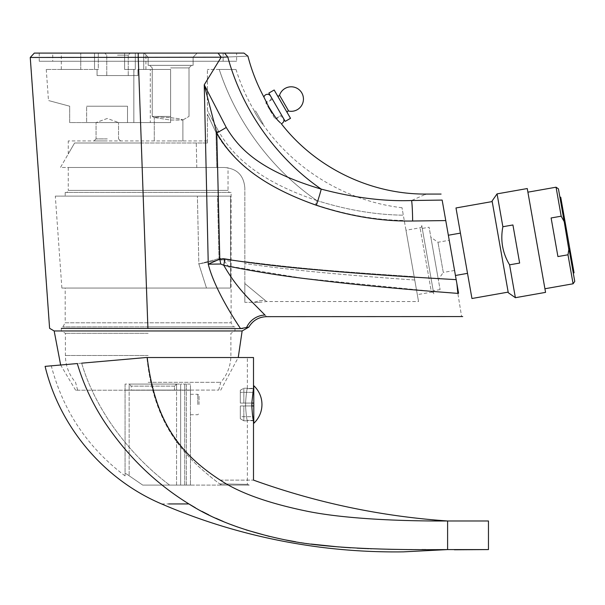 <?xml version="1.0" encoding="UTF-8"?>
<svg xmlns="http://www.w3.org/2000/svg" width="605" height="605" viewBox="0 0 605 605"><rect width="100%" height="100%" fill="white"/><g stroke="black" fill="none" stroke-linecap="round" stroke-linejoin="round"><path stroke-width="0.45" stroke-dasharray="3.02 2.27" d="M234.982 328.583L61.317 328.341M147.915 328.462L138.235 57.316L30.25 57.467L221.173 57.21L218.034 53.089L236.623 53.089L236.623 61.256L39.249 61.256L236.623 61.256M138.235 57.316L138.235 53.089L34.326 53.089L218.034 53.089M228.993 61.256A183.89 138.159 55.6 0 1 227.798 57.021C254.342 55.879 254.342 55.879 227.798 57.021L221.173 57.21L204.248 84.821L208.256 264.188C214.548 289.167 235.035 320.385 240.525 328.591L239.051 328.591M242.136 330.958L54.163 330.958M248.837 327.093L242.476 328.5M148.149 390.21L75.617 390.21L148.149 390.21M176.547 390.21L129.145 390.21L186.355 390.21L176.547 390.21L176.547 485.097L180.638 485.097L142.735 485.097L129.145 475.78C126.498 473.874 125.137 473.148 125.061 473.594C125.137 473.148 126.498 473.881 129.145 475.78L142.735 485.097L176.547 485.097L176.547 390.21M186.355 390.21L190.446 390.21L186.355 390.21L186.355 485.097L190.446 485.097L180.638 485.097L180.638 390.21L180.638 485.097L180.638 390.21L180.638 485.097L186.355 485.097L186.355 390.21M129.145 390.21L125.061 390.21L129.145 390.21L129.145 475.78L129.145 390.21M125.061 390.21L125.061 473.594C125.061 476.687 125.061 476.687 125.061 473.594C125.061 476.687 125.061 476.687 125.061 473.594L125.061 390.21M190.446 390.21L190.446 485.097L190.446 390.21M190.446 404.518L190.446 394.301L190.446 404.518M169.612 485.097L221.763 485.097L169.612 485.097C145.979 467.279 125.613 445.567 108.499 419.976C125.613 445.567 145.979 467.279 169.612 485.097M221.763 485.097L249.252 485.097L221.763 485.097L249.252 485.097L221.763 485.097L219.728 483.887C255.945 484.514 255.945 484.514 219.728 483.887C255.945 484.514 255.945 484.514 219.728 483.887L221.763 485.097M81.683 363.166C86.878 381.324 95.817 400.26 108.499 419.976C95.862 400.381 86.923 381.445 81.683 363.166M81.713 363.166C41.397 366.69 41.397 366.69 81.713 363.166L146.909 357.525C150.305 390.316 159.622 417.548 174.868 439.238C182.082 449.583 190.091 458.749 198.886 466.742C206.683 473.753 213.633 479.47 219.728 483.887C213.633 479.47 206.683 473.753 198.879 466.742C190.091 458.749 182.082 449.575 174.868 439.23C159.622 417.548 150.297 390.316 146.909 357.525L247.369 357.525L146.228 357.525L81.713 363.166M125.061 475.901C87.748 447.738 63.154 411.052 51.289 365.828L146.228 357.525L253.48 357.525L147.204 357.525C154.661 416.996 175.798 451.36 220.243 480.113C239.398 492.969 268.711 503.42 308.187 511.452C347.111 519.219 404.7 521.238 447.602 520.973L488.462 520.973M49.527 365.98L49.928 365.949M51.289 365.828L77.319 363.552M425.852 549.582L447.602 549.582L447.602 520.973M195.362 507.746L201.994 511.399M208.823 514.885L215.864 518.228M223.169 521.427L230.717 524.467M237.591 527.015L246.091 529.904M269.308 536.416L285.545 539.94M295.633 541.755L311.114 544.061M338.618 546.935L340.834 547.109M350.756 547.797L357.132 548.16M366.282 548.591L366.88 548.614M368.672 548.69L370.585 548.758M371.409 548.788L387.903 549.249M393.447 549.348L421.965 549.574M77.296 363.552C83.384 384.145 92.557 403.762 104.831 422.403C127.481 456.178 155.5 483.357 188.896 503.935M447.602 549.582L488.447 549.582L447.602 549.582M220.243 480.113C264.226 480.113 264.226 480.113 220.243 480.113M251.809 405.947L240.298 405.947L240.298 418.743L240.298 405.947L243.838 405.947L240.298 405.947L240.298 418.743L243.838 420.8L240.298 418.743L240.298 416.686L253.782 416.686L253.487 420.8C252.905 419.318 252.345 414.372 251.809 405.947L245.539 405.947L245.638 403.081L251.899 403.081L251.892 403.595M253.782 403.081L253.782 388.228L253.782 392.342L240.298 392.342L253.782 392.342L253.782 388.228L253.782 403.081L240.298 403.081L240.298 390.286L240.298 403.081L240.298 390.286L243.838 388.228L240.298 390.286L240.298 403.081L253.782 403.081L251.816 403.081L253.503 388.228L247.362 388.576L247.369 357.525M253.487 420.384L247.362 420.384L253.487 420.384M253.782 420.8L253.782 405.947L253.782 420.8L253.782 405.947L253.782 416.686L240.298 416.686L240.298 405.947L251.892 405.947L245.63 405.947L245.547 403.081C246.182 394.558 246.779 389.605 247.362 388.228L247.362 388.644L253.487 388.644L247.362 388.644L247.362 388.228C246.779 389.605 246.182 394.558 245.547 403.081L251.899 403.081M247.362 420.8L247.362 420.384L247.362 420.8C246.719 419.31 246.114 414.364 245.539 405.947C246.114 414.364 246.719 419.31 247.362 420.8L243.838 420.8L247.362 420.8M243.838 405.947L245.539 405.947L243.838 405.947L243.838 420.8L243.838 405.947M243.838 403.081L245.547 403.081L243.838 403.081L243.838 388.228L247.362 388.228L243.838 388.228L243.838 403.081M253.782 423.311L253.782 385.718M197.797 404.518L197.797 394.301L197.797 404.518M199.022 404.518L199.022 395.526L199.022 404.518M39.249 53.089L224.531 53.089L39.249 53.089L39.249 61.256M231.556 69.431A183.89 138.159 55.6 0 0 321.232 189.108C258.963 170.64 238.718 148.059 226.262 127.466L204.248 84.821L216.771 132.964L219.796 259.076L208.256 264.188L220.757 264.022A20.434 0.907 -101.4 0 0 219.796 259.076L224.841 259.084L223.774 265.285L220.757 264.022M246.454 327.789A20.434 19.738 -39.4 0 1 264.975 315.046C267.213 317.202 267.213 317.202 264.975 315.046L249.472 299.392C239.376 289.084 230.815 277.71 223.774 265.285L302.863 278.285L435.411 291.648M421.383 200.384L411.582 200.527C383.85 201.518 353.736 197.714 321.232 189.108A20.434 1.24 -71.4 0 1 316.332 205.254C256.694 184.283 231.057 157.965 216.771 132.964A20.434 1.142 -29.1 0 0 226.262 127.466M456.881 283.632L457.849 293.387C462.848 324.204 462.848 324.204 457.849 293.387A6.133 4.258 170 0 0 458.582 293.289L445.764 220.575L412.648 221.014A20.434 1.059 -90.8 0 0 411.582 200.527L425.27 194.387M279.986 122.513L279.087 121.65M277.907 120.456L277.498 120.017M277.4 119.911L277.037 119.51M276.78 119.23L270.216 109.974L263.924 97.11M412.648 221.014C381.785 221.528 349.675 216.272 316.332 205.254M421.867 200.376L442.149 200.081L445.764 220.575M455.444 275.487L448.35 235.239L455.444 275.487M467.521 273.354L460.42 233.114L467.521 273.354M471.953 298.507L455.988 207.961M508.17 292.117L492.205 201.571L508.17 292.117M508.276 292.722L492.099 200.973M515.377 297.698L509.584 264.831C502.505 252.988 500.267 240.283 502.868 226.731L497.068 193.872M509.584 264.831L519.642 263.062L512.927 224.962L519.642 263.062L512.927 224.962L502.868 226.731M545.559 292.374L527.258 188.548M527.893 192.171L544.923 288.751L527.893 192.171M556.063 187.202L561.175 216.197L564.208 221.642L558.43 188.858M573.094 283.783L567.982 254.796L557.923 256.565L551.117 217.966L557.923 256.565L551.117 217.966L561.175 216.197M568.851 249.646L568.284 253.245M574.75 281.416L564.208 221.642M559.92 197.313L573.26 272.968L559.92 197.313M560.722 197.17L574.062 272.825M283.442 118.346A3.638 3.638 0 0 0 276.735 119.419L275.078 118.973L281.627 115.192L272.431 99.265L265.882 103.047L275.078 118.973L265.882 103.047L266.321 101.436C266.48 102.767 269.074 107.236 274.095 114.837C269.081 107.251 266.487 102.782 266.321 101.436L266.283 101.375C266.79 102.563 269.293 109.785 274.095 114.837L276.735 119.419L274.095 114.837C269.301 109.792 266.79 102.57 266.283 101.375A3.638 3.638 0 0 0 270.616 96.119L283.442 118.346L270.616 96.119M281.627 115.192L272.431 99.265M285.205 121.386L268.854 93.079M290.513 118.323L274.163 90.009M277.309 95.461L287.367 112.87L277.309 95.461M52.733 61.256L223.132 61.256L52.733 61.256L52.733 53.089L223.132 53.089L223.132 61.256M223.132 53.089L52.733 53.089M135.301 53.089L98.305 53.089L135.301 53.089L135.301 69.431L124.607 69.431L135.301 69.431L135.301 53.089M98.305 53.089L61.317 53.089L98.305 53.089L98.305 69.431L97.072 69.431L97.072 75.564L133.909 75.564L133.909 69.431L124.607 69.431L133.909 69.431L133.909 75.564L97.072 75.564L137.932 75.564L137.932 69.431L170.625 69.431L137.932 69.431L138.681 69.431L137.932 69.431L137.932 75.564L137.932 69.431L137.932 75.564L97.072 75.564L97.072 69.431L98.305 69.431L94.524 69.431L98.305 69.431L98.305 53.089M150.297 69.431L143.725 69.431L145.918 69.431L143.725 69.431L143.725 53.089L145.918 53.089L143.725 53.089L143.725 69.431L150.297 69.431L150.297 122.558L133.849 122.558L150.297 122.558M167.562 53.089L174.739 53.089M166.035 53.089L144.066 53.089L166.042 53.089L144.066 53.089L148.149 57.172L148.149 65.348L193.101 65.348L148.149 65.348L148.149 57.172L144.066 53.089M175.216 53.089L197.185 53.089L175.208 53.089L197.185 53.089L193.101 57.172L197.185 53.089M170.625 53.089L172.153 53.089M117.499 53.089L130.272 53.089L117.499 53.089M170.625 122.558L170.625 69.431L138.681 69.431L170.625 69.431L170.625 122.558L133.849 122.558L170.625 122.558L170.625 69.431L170.625 122.558L69.681 122.558L69.681 106.208C41.76 98.728 41.76 98.728 69.681 106.208C41.76 98.728 41.76 98.728 69.681 106.208L69.681 122.558L170.625 122.558M80.745 69.431L61.317 69.431L80.745 69.431L80.745 53.089L80.745 69.431M97.072 69.431L97.072 75.564L97.072 69.431L46.282 69.431L97.072 69.431M117.499 75.564L128.23 75.564L117.499 75.564M86.644 122.558L127.504 122.558L86.644 122.558L127.504 122.558L86.644 122.558L86.644 106.208L127.504 106.208L86.644 106.208L127.504 106.208L86.644 106.208L86.644 122.558M127.504 122.558L127.504 106.208L127.504 122.558M117.499 55.131L128.23 55.131L117.499 55.131M170.625 57.172C199.62 57.172 199.62 57.172 170.625 57.172C199.62 57.172 199.62 57.172 170.625 57.172C141.63 57.172 141.63 57.172 170.625 57.172C141.63 57.172 141.63 57.172 170.625 57.172C141.63 57.172 141.63 57.172 170.625 57.172C141.63 57.172 141.63 57.172 170.625 57.172C199.62 57.172 199.62 57.172 170.625 57.172C199.62 57.172 199.62 57.172 170.625 57.172M170.625 67.904L189.017 67.904L170.625 67.904M170.625 116.425L152.233 116.425L170.625 116.425M170.625 117.688L179.39 118.739L182.884 119.866L170.625 120.047L154.283 117.529L158.472 117.12L168.583 117.529L179.39 118.739L182.74 120.047L170.625 120.047L154.283 117.529L158.472 117.12L170.625 117.688M168.583 140.942L182.884 140.942L168.583 140.942M207.402 140.942L68.259 140.942L207.402 140.942L207.402 142.984L207.402 114.239L207.402 140.942M107.289 140.942L94.009 140.942L107.289 140.942M207.402 110.503L207.402 69.431L207.402 110.503L218.443 131.013L207.402 110.503M207.402 142.984L74.596 142.984C66.104 157.701 66.104 157.701 74.596 142.984C66.104 157.701 66.104 157.701 74.596 142.984L207.402 142.984L196.277 142.984L196.791 167.502L216.824 167.502L196.791 167.502L196.277 142.984L207.402 142.984M141.313 142.984L74.596 142.984L141.313 142.984L142.183 167.502L196.791 167.502L60.44 167.502L74.596 142.984L60.44 167.502L142.183 167.502L141.313 142.984M215.977 132.442L216.824 167.502L215.977 132.442L207.402 114.239L215.977 132.442L218.443 131.013L215.977 132.442C222.784 145.298 233.712 157.814 248.753 170.005C267.516 184.54 289.78 196.111 315.538 204.724C289.712 196.08 267.44 184.502 248.731 169.982C233.696 157.799 222.784 145.291 215.977 132.442M316.816 200.527C256.686 180.267 232.184 154.797 218.443 131.013C232.184 154.797 256.686 180.267 316.816 200.527A199.007 149.518 55.6 0 1 219.237 69.431A199.007 149.518 55.6 0 0 316.816 200.527L315.538 204.724L316.816 200.527C346.703 209.958 375.539 214.843 403.316 215.176L404.253 220.477C375.546 220.084 345.977 214.835 315.538 204.724C345.969 214.835 375.539 220.084 404.253 220.477L403.316 215.176C401.546 205.11 401.546 205.11 403.316 215.176C401.546 205.11 401.546 205.11 403.316 215.176C375.531 214.843 346.695 209.958 316.816 200.527M219.237 69.431L207.402 69.431L219.237 69.431C241.342 69.431 241.342 69.431 219.237 69.431C241.342 69.431 241.342 69.431 219.237 69.431M68.259 167.502L224.402 167.502L68.259 167.502L68.259 190.386L228.04 190.386L68.259 190.386A2.042 2.042 0 0 1 66.217 192.435L230.082 192.435A2.042 2.042 0 0 1 228.04 190.386L228.04 167.835L224.402 167.502L228.04 167.835M216.824 167.502L224.402 167.502L216.824 167.502M231.102 192.435L65.196 192.435L231.102 192.435L231.102 322.79L233.462 326.874L62.837 326.874L233.462 326.874M230.082 192.435L66.217 192.435M65.196 288.056L230.535 288.056L65.196 288.056L65.196 322.79L231.102 322.79L65.196 322.79L62.837 326.874M230.535 288.056L230.535 196.111L65.196 196.111L230.535 196.111L230.535 288.056L61.899 288.056L230.535 288.056L230.535 269.165L230.535 288.056M65.196 192.435L65.196 196.111M217.513 196.111L197.396 196.111L217.513 196.111L219.002 258.547L217.513 196.111M143.211 196.111L55.312 196.111L143.211 196.111L55.312 196.111L143.211 196.111L146.493 288.056L143.211 196.111M230.535 269.157L230.535 259.575L230.535 269.165L223.774 260.165L219.252 259.84L198.841 263.984L197.396 196.111L198.841 263.984L206.487 288.056L198.841 263.984L219.002 258.554L198.841 263.984L219.252 259.84L219.002 258.554L219.252 259.84L223.774 260.165L230.535 269.165M230.535 259.575L230.535 196.111L230.535 259.575L224.054 258.554L219.002 258.554L224.054 258.554L223.774 260.165L224.054 258.554L230.535 259.575M230.535 261.322L223.774 260.165L230.535 261.322M148.149 326.874L234.982 326.874L148.149 326.874M148.149 330.958L234.982 330.958L148.149 330.958M148.149 333.317L65.401 333.317L148.149 333.317M148.149 382.315L220.757 382.315L148.149 382.315M148.149 390.074L218.677 390.074L148.149 390.074M176.547 390.074L125.061 390.074L180.638 390.074L176.547 390.074L176.547 384.084L129.145 384.084L180.638 384.084L125.061 384.084L176.547 384.084L176.547 390.074M184.722 390.074L190.446 390.074L184.722 390.074L184.722 384.084L180.638 384.084L180.638 390.074L180.638 384.084L186.355 384.084L184.722 384.084L184.722 390.074M190.446 384.084L186.355 384.084L190.446 384.084L190.446 390.074L190.446 384.084M180.638 390.074L180.638 384.084L180.638 390.074M125.061 384.084L125.061 390.074L125.061 384.084M131.194 386.126L129.145 384.084L129.145 390.074L129.145 384.084L131.194 386.126L131.194 390.074L174.505 390.074L131.194 390.074L131.194 386.126L174.505 386.126L174.505 390.074L174.505 386.126L176.547 384.084L174.505 386.126L131.194 386.126M244.836 187.936C243.792 175.352 236.986 168.538 224.402 167.502C236.986 168.538 243.792 175.352 244.836 187.936L244.836 283.563L244.836 187.936M414.16 276.666L404.253 220.477L414.16 276.666C321.013 270.473 293.107 267.607 244.836 261.61C292.971 267.584 320.809 270.458 414.16 276.666L414.75 280.024L414.16 276.666M244.836 302.356L244.836 283.556L244.836 302.356L254.017 302.356C261.118 302.356 261.118 302.356 254.017 302.356C261.118 302.356 261.118 302.356 254.017 302.356A35.551 34.341 140.6 0 1 264.975 300.239C267.221 301.978 267.221 301.978 264.975 300.239C267.221 301.978 267.221 301.978 264.975 300.239L244.836 283.556L264.975 300.239A35.551 34.341 -39.4 0 0 254.017 302.356L244.836 302.356M414.75 280.024C329.952 274.148 280.138 268.65 244.836 263.546C280.1 268.643 329.725 274.125 414.75 280.024C419.772 308.482 419.772 308.482 414.75 280.024C419.772 308.482 419.772 308.482 414.75 280.024M417.329 294.65L405.978 230.263L417.329 294.65L431.418 292.17L420.067 227.782L431.418 292.17A2.042 2.042 170 0 1 433.785 293.826L421.723 225.415A2.042 2.042 -10 0 1 420.067 227.782L405.978 230.263M235.988 69.431C240.578 84.148 246.802 98.146 254.637 111.426C253.813 111.32 262.464 124.887 262.835 124.161C262.472 124.902 253.813 111.328 254.637 111.426L255.552 110.896L263.115 123.995L255.552 110.896M402.007 207.742C346.544 201.291 294.59 170.096 262.835 124.161L263.115 123.995M421.723 225.415L433.785 293.826M422.252 228.433L433.248 290.808L422.252 228.433L429.096 227.223L440.092 289.598L429.096 227.223M440.092 289.598L433.248 290.808M438.315 279.54L430.866 237.289L438.315 279.54L443.291 272.439L437.967 242.257L443.291 272.439L454.423 270.48L449.099 240.298L437.967 242.257L430.866 237.289M449.099 240.298L454.423 270.48M170.625 65.348L193.101 65.348L170.625 65.348M107.289 138.9L96.051 138.9L107.289 138.9M107.289 122.558L96.051 122.558L107.289 122.558M184.722 485.097L184.722 390.21L184.722 485.097M161.588 503.935L168.644 503.935M227.798 57.021L224.531 53.089M456.178 279.639C373.724 274.98 332.47 271.32 303.158 268.59C277.725 266.321 251.62 263.152 224.841 259.084M279.54 95.235L288.676 111.055M124.607 53.089L124.607 69.431L124.607 53.089M94.524 53.089L94.524 69.431L94.524 53.089M138.681 69.431L140.579 122.558L138.681 69.431M148.149 355.475L65.401 355.475L148.149 355.475M186.355 384.084L186.355 390.074L186.355 384.084M220.681 390.21L238.241 357.525M75.617 390.21L60.651 365.012M253.503 420.8L247.362 420.452L247.369 484.401L249.252 485.097M190.446 394.301L197.797 394.301L199.022 395.526M190.446 414.727L197.797 414.727L199.022 413.502M270.216 109.974L268.665 107.289M133.849 122.558L133.849 69.431L133.849 122.558M145.918 69.431L145.918 53.089M61.317 69.431L61.317 53.089M46.26 69.431L48.483 100.528M106.775 75.564L106.775 55.131L104.733 53.089L106.775 55.131L106.775 75.564M128.23 75.564L128.23 55.131L130.272 53.089L128.23 55.131L128.23 75.564M193.101 65.348L193.101 57.172L193.101 65.348M189.017 67.904L191.566 65.348L189.017 67.904L189.017 116.425L189.017 67.904M152.233 67.904L149.685 65.348L152.233 67.904L152.233 116.425L152.233 67.904M182.74 120.047L189.017 116.425L182.74 120.047M182.884 119.866L182.884 140.942L182.884 119.866M68.259 153.957L68.259 140.942M61.876 288.056L55.312 196.111M218.677 390.074L220.757 382.315C227.397 374.608 230.777 365.662 230.898 355.475L230.898 333.317L234.982 330.958L234.982 326.874M77.621 390.074L75.542 382.315C68.902 374.601 65.522 365.654 65.401 355.475L65.401 333.317L61.317 330.958L61.317 326.874M259.076 302.356L266.654 301.54L418.547 301.54M154.283 140.942L154.283 117.529L154.283 140.942M154.426 117.688L152.233 116.425L154.426 117.688M96.051 138.9L94.009 140.942L96.051 138.9L96.051 122.558L96.051 138.9M118.527 138.9L120.569 140.942L118.527 138.9L118.527 122.558L118.527 138.9M107.289 118.467L96.051 122.558L107.289 118.467L118.527 122.558L107.289 118.467"/><path stroke-width="0.91" d="M61.317 328.341L240.525 328.591L248.837 327.093C252.898 320.4 258.834 316.922 266.654 316.657L462.689 316.566M435.411 291.648L457.849 293.387A6.133 4.258 -10 0 0 458.582 293.289C464.012 324.091 464.012 324.091 458.582 293.289C464.012 324.091 464.012 324.091 458.582 293.289L456.881 283.639L457.849 293.387C462.848 324.204 462.848 324.204 457.849 293.387C380.522 287.511 340.101 282.853 311.174 279.336C282.936 276.099 253.798 271.418 223.774 265.285L220.757 264.022L208.256 264.188L204.248 84.821L221.173 57.21L30.25 57.467L138.235 57.316L147.915 328.462M138.235 57.316L138.235 53.089L34.326 53.089L218.034 53.089L221.173 57.21L227.798 57.021C254.342 55.879 254.342 55.879 227.798 57.021L224.531 53.089C250.266 53.089 250.266 53.089 224.531 53.089L218.034 53.089M239.051 328.591L234.982 328.583M60.651 365.012L54.163 330.958L49.595 328.326L30.25 57.467L34.326 53.089M242.476 328.5L240.525 328.591C234.99 320.295 214.578 289.258 208.256 264.188L219.796 259.076L216.771 132.964L204.248 84.821L226.262 127.466C238.725 148.066 258.97 170.64 321.232 189.108A183.89 138.159 55.6 0 1 227.798 57.021M54.163 330.958L242.136 330.958L248.837 327.093M146.909 357.525L253.48 357.525L146.228 357.525L81.713 363.166M77.327 363.552C34.636 367.288 34.636 367.288 77.319 363.552M77.304 363.552C83.392 384.152 92.565 403.769 104.831 422.403C127.466 456.178 155.493 483.35 188.904 503.935C212.998 519.461 244.715 531.364 284.063 539.645C325.611 548.909 394.195 550.081 447.602 549.582L403.618 551.851C375.644 552.252 347.792 550.686 320.068 547.162C264.809 540 211.984 525.586 161.588 503.935C104.09 479.576 59.691 427.07 45.103 366.365L49.527 365.98M49.928 365.949L51.289 365.828M488.462 520.973L488.462 549.582L454.408 549.771L488.447 549.582L447.602 549.582L447.602 520.973L488.447 520.973L447.602 520.973C404.7 521.238 347.111 519.219 308.187 511.452C268.711 503.42 239.398 492.969 220.243 480.113C264.226 480.113 264.226 480.113 220.243 480.113C175.798 451.36 154.661 416.996 147.204 357.525M168.644 503.935L188.896 503.935L195.362 507.746M201.994 511.399L208.823 514.885M215.864 518.228L223.169 521.427M230.717 524.467L237.591 527.015M246.091 529.904L269.308 536.416M285.545 539.94L295.633 541.755M311.114 544.061L338.618 546.935M340.834 547.109L350.756 547.797M357.132 548.16L366.282 548.591M366.88 548.614L368.672 548.69M370.585 548.758L371.409 548.788M387.903 549.249L393.447 549.348M421.965 549.574L425.852 549.582M251.809 405.947L253.782 405.947L251.892 405.947L251.899 403.081L251.809 405.947C252.345 414.372 252.905 419.318 253.487 420.8L253.419 420.452M253.457 388.41L251.816 403.081L253.782 403.081M253.782 423.311L253.782 385.718A25.705 25.705 0 0 1 253.782 423.311M236.623 53.089L224.531 53.089L243.959 53.089L247.914 56.152C251.612 70.445 256.951 84.095 263.924 97.11L270.216 109.974L277.203 119.699L280.47 122.951M228.993 61.256A183.89 138.159 55.6 0 0 231.556 69.431M246.454 327.789A20.434 19.738 140.6 0 1 264.975 315.046C267.213 317.202 267.213 317.202 264.975 315.046L249.457 299.377C239.353 289.054 230.792 277.687 223.774 265.285A20.434 1.172 -80.8 0 0 224.841 259.084L219.796 259.076A20.434 0.907 -101.4 0 1 220.757 264.022M425.27 194.387L425.965 194.069C370.32 194.409 315.356 167.661 281.272 123.662A3.638 3.638 0 0 0 283.442 118.346M456.881 283.639L442.149 200.081C440.735 192.042 440.735 192.042 442.149 200.081C440.735 192.042 440.735 192.042 442.149 200.081L411.582 200.527C430.926 191.883 430.926 191.883 411.582 200.527C383.85 201.518 353.728 197.714 321.232 189.108A20.434 1.24 -71.4 0 1 316.332 205.254C256.702 184.283 231.065 157.973 216.771 132.964A20.434 1.142 -29.1 0 0 226.262 127.466M279.087 121.65L277.907 120.456M421.867 200.376L421.383 200.384M445.764 220.575L412.648 221.014A20.434 1.059 -90.8 0 0 411.582 200.527M412.648 221.014C381.785 221.528 349.682 216.272 316.332 205.254M455.444 275.487L467.521 273.354M448.35 235.239L460.42 233.114M508.17 292.117L471.953 298.507L455.988 207.961L492.205 201.571M492.099 200.973L508.276 292.722L515.377 297.698L545.559 292.374L527.258 188.548L497.068 193.872L492.099 200.973M497.068 193.872L502.868 226.731L512.927 224.962L519.642 263.062L509.584 264.831L515.377 297.698M502.868 226.731C500.267 240.283 502.505 252.988 509.584 264.831M573.094 283.783L567.982 254.796L568.972 248.64L574.75 281.416L573.094 283.783L544.923 288.751M568.851 249.646L564.208 221.642L561.175 216.197L551.117 217.966L557.923 256.565L567.982 254.796L568.284 253.245M561.175 216.197L556.063 187.202L527.893 192.171M556.063 187.202L558.43 188.858L564.2 221.619M559.92 197.313L560.722 197.17L574.062 272.825L573.26 272.968M263.924 97.11A3.638 3.638 0 0 1 270.616 96.119M285.205 121.386L268.854 93.079L274.163 90.009L290.513 118.323L285.205 121.386M287.367 112.87A1.225 1.225 0 0 1 288.676 111.055L279.54 95.235A1.225 1.225 0 0 1 277.309 95.461M279.54 95.235A12.259 12.259 0 0 1 301.804 92.928A12.259 12.259 0 0 1 288.676 111.055M172.153 53.089L170.557 53.089M167.562 53.089L166.042 53.089M174.739 53.089L175.208 53.089M456.178 279.639C381.437 275.434 340.698 272 311.749 269.391C283.647 267.009 254.675 263.576 224.841 259.084M238.241 357.525L242.136 330.958M253.503 420.452L253.495 480.113C316.294 502.763 380.999 516.39 447.602 520.973M253.503 357.525L253.503 388.576M425.965 194.069L441.09 194.069M268.665 107.289L270.216 109.974"/></g></svg>
